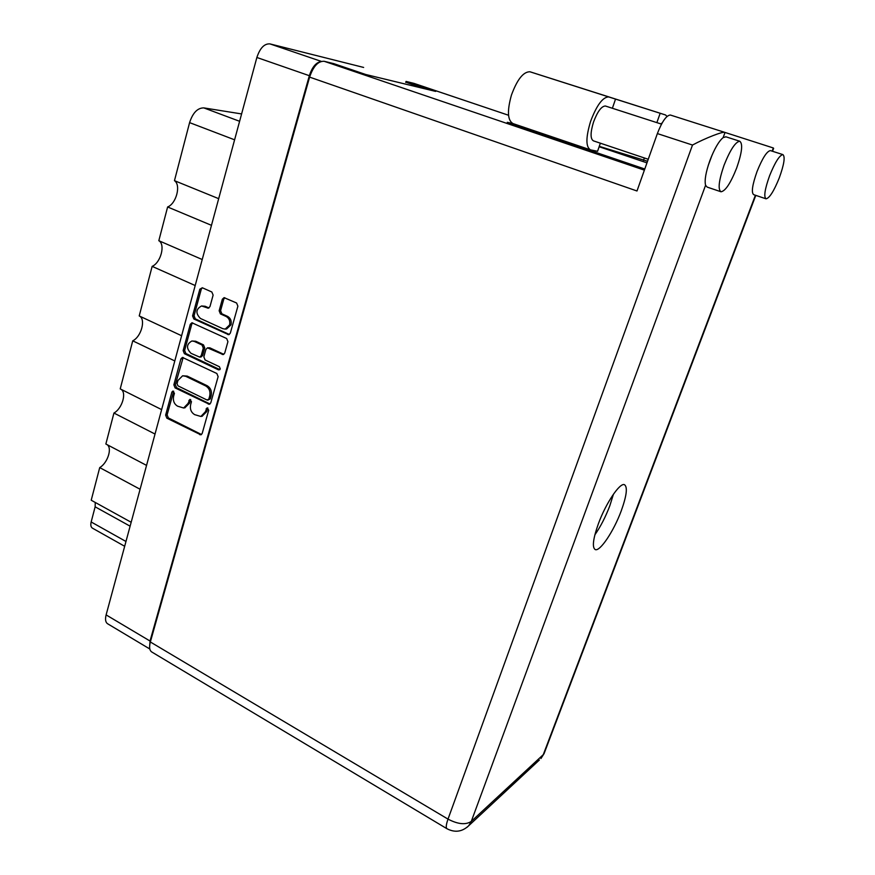 <?xml version="1.0" encoding="UTF-8"?>
<svg xmlns="http://www.w3.org/2000/svg" width="875" height="875" viewBox="0 0 875 875"><rect width="100%" height="100%" fill="white"/><g stroke="black" fill="none" stroke-linecap="round" stroke-linejoin="round"><path stroke-width="1.31" d="M225.192 329.087L226.625 328.956L231.022 324.8C231.755 320.961 230.617 318.161 227.62 316.4L226.188 316.509C229.184 318.281 230.322 321.081 229.6 324.92L225.192 329.087L222.797 328.683L200.43 318.456C195.42 313.294 195.803 309.137 201.567 305.966L208.272 308.197L209.956 306.622L213.117 295.127L211.848 291.998L202.322 287.766L199.828 289.198L192.577 315.886L193.834 318.981L228.681 334.698L230.322 333.145L237.891 306.163L236.6 303.002L224.077 297.642L222.338 299.228L219.144 310.767L220.413 313.906L226.188 316.509M220.281 368.922L219.395 366.723L205.1 359.975L203.842 356.858L205.92 349.366L207.484 347.845L223.158 354.594L224.733 353.073L227.927 341.655L226.658 338.516L191.909 322.766L190.291 324.308L183.148 350.602L184.384 353.686L218.52 369.863L220.281 368.922M216.858 373.505L182.416 357.416L180.895 358.903L173.863 384.825L175.088 387.898L209.366 404.283L210.777 402.839L218.127 376.633L216.858 373.505M149.811 648.998L107.713 623.82C105.525 622.42 105 619.445 106.116 614.906L256.867 57.477C260.006 48.048 264.359 43.52 269.916 43.892L363.639 67.441M320.611 61.611C315.788 62.737 312.025 67.43 309.345 75.698L150.03 641.025L149.603 647.434M173.611 396.32L174.431 393.323L172.878 391.07L171.883 392.077L165.637 415.111L166.852 418.173L200.867 434.842L202.191 433.442L208.72 410.167L207.08 407.881L205.253 411.906L200.856 416.467L194.589 414.619C191.133 412.42 189.809 409.117 190.63 404.698L191.461 401.691L189.864 399.416L188.048 403.43L183.63 408.002L177.537 406.164C174.125 403.998 172.812 400.717 173.611 396.32M195.191 285.534L152.141 266.372L139.223 315.941L181.617 335.748M211.477 225.334L167.617 206.97L158.823 240.702L202.223 259.525M140.098 489.256L99.717 467.6L91.219 500.227L131.173 522.266M155.028 434.044L113.936 413.044L105.864 444.008L146.552 465.391M174.803 360.948L132.738 340.834L120.225 388.894L161.634 409.609M405.814 82.163L423.916 88.572M124.677 546.284L92.509 528.194C90.88 527.188 90.431 525.109 91.164 521.97L95.134 506.822L95.266 502.458M234.598 139.814L189.591 122.62L174.464 180.666L218.684 198.669M241.598 113.936L203.777 107.888L239.608 121.297M158.823 240.702C165.627 244.387 160.814 262.697 152.141 266.372M174.464 180.666C181.213 184.953 176.28 203.711 167.617 206.97M189.591 122.62C192.795 112.82 197.52 107.909 203.777 107.888M107.122 444.675C112.448 448.12 107.603 463.039 99.717 467.6M120.816 389.2C126.995 392.284 122.248 408.581 113.936 413.044M139.223 315.941C146.103 318.894 141.433 336.656 132.738 340.834M184.877 407.783L189.514 403.178L188.048 403.43M190.662 399.569L189.514 403.178M202.07 416.238L206.697 411.644L205.253 411.906M207.878 408.002L206.697 411.644M173.677 391.234L167.114 414.837L168.328 417.9L201.513 434.525M183.192 357.503L175.339 384.606L176.564 387.669L210.011 403.988M177.067 383.666L177.92 385.82L207.091 400.039L208.83 399.131L209.727 395.927C210.569 391.453 209.234 388.128 205.723 385.952L185.708 376.294L182.602 375.802L177.931 380.483L177.067 383.666M207.834 400.148L210.273 398.891L208.83 399.131M182.602 375.802L187.173 376.086L207.167 385.722C210.678 387.898 212.002 391.223 211.17 395.686L210.273 398.891M219.877 369.622L185.861 353.522L184.625 350.438L191.767 324.177L190.291 324.308M192.675 322.886L191.767 324.177M207.484 347.845L209.858 347.834L223.836 354.342M194.261 341.392L191.877 340.988C186.397 344.203 186.112 348.316 191.002 353.314L199.697 357.12L201.228 355.622L203.295 348.141L202.037 345.023L194.261 341.392L195.727 341.239L191.877 340.988M199.697 357.12L201.152 356.945L202.683 355.447L201.228 355.622M195.727 341.239L203.492 344.87L204.75 347.977L202.683 355.447M201.567 305.966L205.188 306.272L208.972 307.978M224.82 297.762L223.781 299.152L220.588 310.658L221.856 313.797L227.62 316.4M202.311 287.755L201.294 289.133L194.053 315.777L195.3 318.872L229.359 334.469M612.38 108.27L615.53 99.094L608.639 96.906C602.7 97.136 596.706 105.241 590.636 121.253C585.736 137.463 585.692 147 590.505 149.877L597.57 151.287L600.359 143.194M608.836 96.961L529.922 71.772C523.327 71.728 517.158 79.516 511.427 95.134C506.986 111.027 507.533 120.52 513.067 123.605L590.122 149.745M779.264 177.931C784.109 164.467 785.323 156.702 782.906 154.602C779.472 155.258 775.042 162.291 769.606 175.7C764.805 189.186 763.612 196.897 766.041 198.822C769.486 198.144 773.894 191.177 779.264 177.931M770.58 150.664L770.394 150.598C766.861 151.222 762.409 158.211 757.017 171.566C752.281 185.019 751.177 192.719 753.703 194.677L765.855 198.756M736.641 168.088C741.989 152.709 743.039 143.752 739.78 141.247C735.416 141.892 730.177 149.877 724.073 165.189C718.791 180.622 717.763 189.481 721 191.778C725.386 191.111 730.603 183.214 736.641 168.088M725.998 136.828L723.133 137.605C718.758 141.28 714.35 148.925 709.898 160.519C705.819 172.167 704.375 180.414 705.578 185.281L707.153 187.086L720.727 191.68M598.38 523.764C593.053 538.814 592.003 547.411 595.208 549.566C599.922 551.939 613.823 531.048 621.195 510.978C626.653 495.83 627.758 487.08 624.498 484.717C620.003 482.245 605.861 503.158 598.38 523.764M613.462 494.156L609.82 505.772C605.566 516.939 600.578 526.63 594.858 534.855M648.244 159.272L593.447 140.864C590.264 138.95 590.297 132.661 593.545 121.997C597.527 111.486 601.475 106.159 605.38 106.006L605.642 106.094M660.559 123.823L662.123 123.025M446.917 828.702L151.823 652.017C149.494 650.508 149.002 647.161 150.347 641.977L448.011 819.12L692.497 145.042C705.425 138.108 723.166 131.184 724.905 132.409L773.325 147.973L773.478 148.739M508.55 115.259L413.722 83.311L406.033 81.419L405.727 82.425M150.347 641.977L309.608 77.12C313.305 66.259 318.172 60.977 324.188 61.294L333.823 63.656L365.761 74.506L435.652 91.405L406.033 81.419M644.788 169.017L507.27 122.325L512.958 123.561M599.134 146.737L646.975 162.87M692.497 145.042L657.366 133.58L636.989 190.991L309.608 77.12M657.366 133.58C662.036 121.538 666.367 115.347 670.348 115.019L725.036 132.453L723.133 137.605M560.58 140.427L560.788 139.792M712.152 154.897L708.138 165.758M599.277 146.344L647.544 161.262M656.862 122.631L660.177 113.269L665.525 114.964L667.056 116.419M660.177 113.269L615.53 99.094M530.141 71.827L665.525 114.964M643.475 160.453L644.35 157.97M106.116 614.906L150.03 641.025M309.345 75.698L256.867 57.477M269.916 43.892L321.289 61.381M91.164 521.97L125.978 541.483M130.112 526.181L95.134 506.822M190.345 400.181L188.88 400.422M207.55 408.625L206.106 408.887M201.173 434.394L199.73 434.689M168.328 417.9L166.852 418.173M167.114 414.837L165.637 415.111M173.37 391.847L171.883 392.077M209.727 403.878L208.283 404.13M176.564 387.669L175.088 387.898M175.339 384.606L173.863 384.825M182.372 358.728L180.895 358.903M211.17 395.686L209.727 395.927M207.167 385.722L205.723 385.952M187.173 376.086L185.708 376.294M184.625 350.438L183.148 350.602M223.628 354.266L222.195 354.441M209.858 347.834L208.414 347.998M219.822 369.677L218.52 369.863M185.861 353.522L184.384 353.686M204.75 347.977L203.295 348.141M203.492 344.87L202.037 345.023M208.906 307.945L207.452 308.044M205.188 306.272L203.733 306.37M221.856 313.797L220.413 313.906M220.588 310.658L219.144 310.767M223.781 299.152L222.338 299.228M229.195 334.403L227.773 334.545M195.3 318.872L193.834 318.981M194.053 315.777L192.577 315.886M201.294 289.133L199.828 289.198M705.578 185.281L471.297 821.384L543.298 754.622L755.398 195.245M772.111 151.156L773.325 147.973M619.927 152.786L619.38 152.611M324.188 61.294L644.383 170.155M544.348 752.894L540.947 758.538L544.086 753.605L755.792 195.377M539.372 760.003L468.727 825.716L471.297 821.384C465.752 825.07 457.986 824.316 448.011 819.12C446.075 824.655 445.747 827.881 447.038 828.767C454.978 832.847 462.208 831.819 468.727 825.716L467.086 827.258M185.084 407.75L183.63 408.002M202.3 416.194L200.856 416.467M782.906 154.602L770.394 150.598M739.78 141.247L725.714 136.741M605.38 106.006L661.511 124.13M772.516 151.277L773.631 148.345M670.348 115.019L724.905 132.409M508.539 115.248L413.864 83.344M608.639 96.906L529.922 71.772"/></g></svg>
